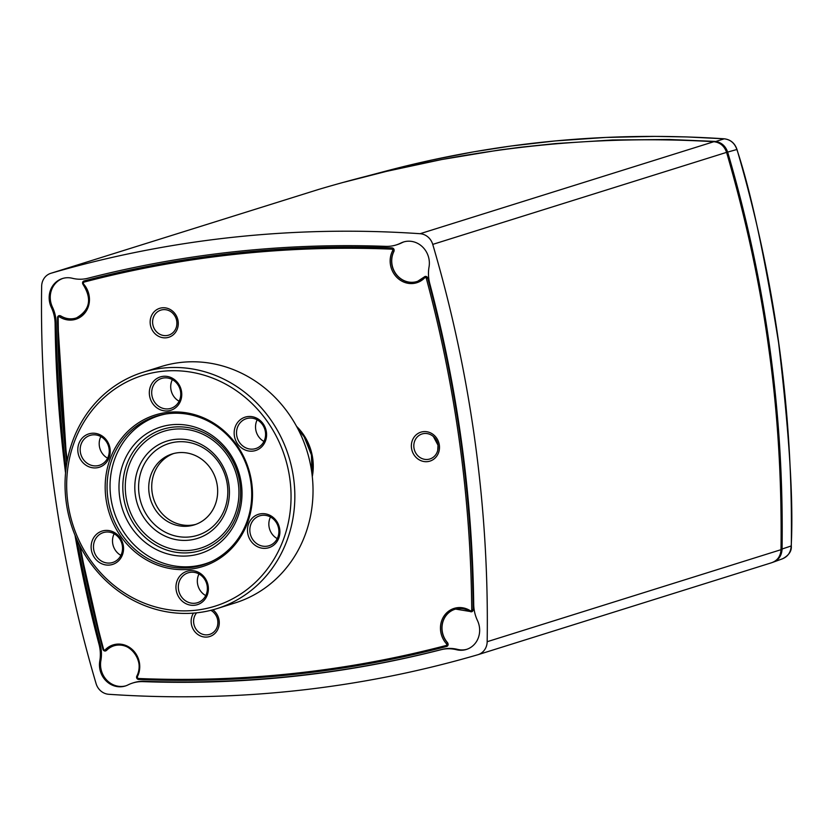 <?xml version="1.0" encoding="UTF-8"?>
<svg xmlns="http://www.w3.org/2000/svg" width="833" height="833" viewBox="0 0 833 833"><rect width="100%" height="100%" fill="white"/><g stroke="black" fill="none" stroke-linecap="round" stroke-linejoin="round"><path stroke-width="1.25" d="M251.733 482.984A79.395 73.085 -107.4 0 0 133.103 426.735A79.395 73.085 -107.4 0 0 151.721 562.65A79.395 73.085 -107.4 0 0 251.733 482.984M250.941 482.953A77.938 71.742 72.6 0 1 202.69 564.993A77.938 71.742 72.6 0 1 110.935 512.056A77.938 71.742 72.6 0 1 156.104 416.24A77.938 71.742 72.6 0 1 250.941 482.953M289.853 478.902A120.92 111.299 72.6 0 1 137.528 600.218A120.92 111.299 72.6 0 1 109.175 393.249A120.92 111.299 72.6 0 1 289.853 478.902M237.655 443.947A17.483 16.087 -107.4 0 0 265.456 440.98A17.483 16.087 -107.4 0 0 248.005 416.552A17.483 16.087 -107.4 0 0 237.655 443.947M189.799 570.699A17.483 16.087 -107.4 0 0 179.449 598.094A17.483 16.087 -107.4 0 0 207.25 595.126A17.483 16.087 -107.4 0 0 189.799 570.699M109.102 457.723A17.483 16.087 -107.4 0 0 91.661 433.295A17.483 16.087 -107.4 0 0 81.311 460.701A17.483 16.087 -107.4 0 0 109.102 457.723M167.912 410.888A17.483 16.087 -107.4 0 0 178.252 383.482A17.483 16.087 -107.4 0 0 150.461 386.46A17.483 16.087 -107.4 0 0 167.912 410.888M120.046 537.629A17.483 16.087 -107.4 0 0 92.255 540.607A17.483 16.087 -107.4 0 0 109.706 565.034A17.483 16.087 -107.4 0 0 120.046 537.629M248.598 523.853A17.483 16.087 -107.4 0 0 266.05 548.281A17.483 16.087 -107.4 0 0 276.4 520.885A17.483 16.087 -107.4 0 0 248.598 523.853M257.168 419.832A15.66 14.411 -107.4 0 0 258.678 436.731A15.66 14.411 -107.4 0 0 263.936 441.438M239.665 442.687A15.66 14.411 72.6 0 1 246.37 418.666A15.66 14.411 72.6 0 1 264.811 429.307A15.66 14.411 72.6 0 1 255.731 448.56A15.66 14.411 72.6 0 1 239.665 442.687M270.486 517.012A15.66 14.411 -107.4 0 0 269.861 518.438A15.66 14.411 -107.4 0 0 277.254 538.618M250.848 524.394A15.66 14.411 72.6 0 1 259.677 515.846A15.66 14.411 72.6 0 1 278.118 526.487A15.66 14.411 72.6 0 1 269.038 545.74A15.66 14.411 72.6 0 1 253.836 540.971A15.66 14.411 72.6 0 1 250.848 524.394M198.972 573.979A15.66 14.411 -107.4 0 0 205.73 595.585M190.726 572.281A15.66 14.411 72.6 0 1 206.969 584.818A15.66 14.411 72.6 0 1 197.525 602.707A15.66 14.411 72.6 0 1 179.085 592.065A15.66 14.411 72.6 0 1 188.164 572.812A15.66 14.411 72.6 0 1 190.726 572.281M114.142 533.766A15.66 14.411 -107.4 0 0 115.641 550.655A15.66 14.411 -107.4 0 0 120.91 555.372M119.4 538.472A15.66 14.411 72.6 0 1 112.694 562.483A15.66 14.411 72.6 0 1 94.254 551.852A15.66 14.411 72.6 0 1 103.334 532.599A15.66 14.411 72.6 0 1 119.4 538.472M100.824 436.575A15.66 14.411 -107.4 0 0 100.21 438.002A15.66 14.411 -107.4 0 0 107.592 458.181M108.217 456.765A15.66 14.411 72.6 0 1 99.387 465.303A15.66 14.411 72.6 0 1 80.947 454.662A15.66 14.411 72.6 0 1 90.026 435.409A15.66 14.411 72.6 0 1 105.229 440.178A15.66 14.411 72.6 0 1 108.217 456.765M172.348 379.619A15.66 14.411 -107.4 0 0 179.105 401.225M168.339 408.868A15.66 14.411 72.6 0 1 152.095 396.331A15.66 14.411 72.6 0 1 161.54 378.453A15.66 14.411 72.6 0 1 179.98 389.084A15.66 14.411 72.6 0 1 170.9 408.337A15.66 14.411 72.6 0 1 168.339 408.868M293.612 478.277A123.825 113.986 -107.4 0 0 142.932 372.278A123.825 113.986 -107.4 0 0 71.159 524.519A123.825 113.986 -107.4 0 0 216.944 608.621A123.825 113.986 -107.4 0 0 293.612 478.277M142.932 372.278L161.133 366.582A123.825 113.986 72.6 0 1 311.802 472.571A123.825 113.986 72.6 0 1 235.145 602.915L216.944 608.621M195.786 524.374A37.152 34.195 72.6 0 1 154.948 502.486A37.152 34.195 72.6 0 1 167.006 456.901A37.152 34.195 72.6 0 1 173.608 453.548M208.448 533.13A50.99 46.94 72.6 0 1 134.904 490.752A50.99 46.94 72.6 0 1 202.992 445.436A50.99 46.94 72.6 0 1 208.448 533.13M214.716 546.646A66.286 61.017 72.6 0 1 119.119 491.553A66.286 61.017 72.6 0 1 207.625 432.639A66.286 61.017 72.6 0 1 214.716 546.646M202.388 521.021A37.152 34.195 72.6 0 1 194.297 524.884A37.152 34.195 72.6 0 1 150.565 499.644A37.152 34.195 72.6 0 1 172.098 453.975A37.152 34.195 72.6 0 1 214.102 474.664A37.152 34.195 72.6 0 1 202.388 521.021M208.021 530.309A48.075 44.253 72.6 0 1 138.694 490.356A48.075 44.253 72.6 0 1 202.877 447.623A48.075 44.253 72.6 0 1 208.021 530.309M212.113 561.234A77.573 71.409 72.6 0 1 205.199 563.826A77.573 71.409 72.6 0 1 113.871 511.139A77.573 71.409 72.6 0 1 158.832 415.771A77.573 71.409 72.6 0 1 165.996 413.959M344.133 182.198L386.46 171.369L441.792 159.519L498.998 150.055L520.438 147.254L555.517 143.557L612.63 139.975L669.336 139.486L714.922 141.402C721.18 142.172 725.418 145.733 727.646 152.064C765.933 282.314 784.072 414.73 782.062 549.311C781.614 555.934 778.459 560.286 772.597 562.39M736.893 149.492L736.893 149.503C734.685 143.151 730.468 139.59 724.231 138.809A1.458 0.531 93.9 0 1 724.304 138.809C609.433 131.135 496.885 141.829 386.668 170.89L430.671 160.259L473.821 151.804L510.941 146.035L555.288 140.923L605.893 137.435L655.071 136.393L686.975 136.945L724.231 138.809L714.787 141.797M724.304 138.809C730.551 139.58 734.789 143.13 736.986 149.471C775.117 279.471 793.214 411.617 791.298 545.907L791.204 545.969C793.589 501.903 789.392 434.222 778.626 342.925C764.611 255.325 750.7 190.851 736.893 149.503L726.584 152.387C724.377 146.014 720.129 142.464 713.86 141.704C584.068 133.915 452.371 149.805 318.747 189.393L318.216 189.56M781.791 559.026C787.633 556.965 790.767 552.612 791.204 545.969L781.01 549.364M791.298 545.907C791.777 551.092 788.872 555.382 782.562 558.776L772.701 562.358M768.911 349.402C760.237 285.105 746.129 219.433 726.584 152.366L432.744 244.392A1238.296 1139.856 -107.4 0 1 487.17 641.712L781.01 549.686C781.885 480.422 777.845 413.668 768.911 349.402M487.17 641.712A14.567 13.411 -107.4 0 1 478.007 654.686A14.567 13.411 -107.4 0 1 477.767 654.759A1238.296 1139.856 -107.4 0 1 108.727 694.285A14.567 13.411 -107.4 0 1 96.076 683.601A1238.296 1139.856 -107.4 0 1 41.65 286.281A14.567 13.411 72.6 0 1 50.813 273.307A14.567 13.411 72.6 0 1 51.052 273.234A1238.296 1139.856 72.6 0 1 420.092 233.709A14.567 13.411 72.6 0 1 432.744 244.392M781.01 549.686C780.573 556.329 777.418 560.682 771.535 562.764L478.007 654.686M125.908 685.809A21.127 19.44 72.6 0 1 100.866 660.673A36.423 33.528 -107.4 0 0 100.127 644.065A1223.729 1126.445 72.6 0 1 76.948 539.701M100.127 644.065L99.044 644.409A36.423 33.528 72.6 0 1 99.783 661.017L100.866 660.673M400.777 243.09A36.423 33.528 72.6 0 1 396.144 244.964L397.237 244.621A36.423 33.528 -107.4 0 0 401.86 242.757L400.777 243.09A21.127 19.44 72.6 0 1 403.453 242.007A21.127 19.44 72.6 0 1 429.037 266.976A36.423 33.528 72.6 0 0 429.776 283.584A1223.729 1126.445 72.6 0 1 473.706 604.279A36.423 33.528 72.6 0 0 477.476 620.564A21.127 19.44 72.6 0 1 466.376 649.459A21.127 19.44 72.6 0 1 456.474 649.719L457.556 649.386A36.423 33.528 -107.4 0 0 442.063 649.386A1223.729 1126.445 72.6 0 1 144.192 681.29A36.423 33.528 -107.4 0 0 133.759 682.685L132.676 683.029A36.423 33.528 72.6 0 1 143.099 681.633L144.192 681.29M401.86 242.757A21.127 19.44 72.6 0 1 404.005 241.851M396.144 244.964A36.423 33.528 72.6 0 1 385.721 246.36A1223.729 1126.445 -107.4 0 0 87.85 278.264A36.423 33.528 72.6 0 1 72.346 278.274A21.127 19.44 72.6 0 0 62.444 278.534A21.127 19.44 72.6 0 0 51.344 307.429A36.423 33.528 72.6 0 1 55.113 323.714L56.196 323.371A36.423 33.528 -107.4 0 0 52.427 307.085A21.127 19.44 72.6 0 1 62.996 278.368M442.063 649.386L440.969 649.73A36.423 33.528 72.6 0 1 456.474 649.719M440.969 649.73A1223.729 1126.445 72.6 0 1 143.099 681.633M99.783 661.017A21.127 19.44 72.6 0 0 125.367 685.986A21.127 19.44 72.6 0 0 128.043 684.893A36.423 33.528 72.6 0 1 132.676 683.029M99.044 644.409A1223.729 1126.445 72.6 0 1 74.991 535.15M65.557 473.019A1223.729 1126.445 72.6 0 1 55.113 323.714M66.078 468.198A1223.729 1126.445 72.6 0 1 56.196 323.371M466.917 649.282A21.127 19.44 72.6 0 1 457.556 649.386M80.207 546.417A1220.939 1123.884 -107.4 0 0 103.573 649.23A1.093 1.01 -107.4 0 0 105.26 649.771A21.72 19.992 72.6 0 1 131.614 648.959A21.72 19.992 72.6 0 1 137.299 676.844A1.093 1.01 -107.4 0 0 138.205 678.489A1220.939 1123.884 -107.4 0 0 445.999 645.523A1.093 1.01 -107.4 0 0 446.426 643.732A21.72 19.992 72.6 0 1 444.426 615.462A21.72 19.992 72.6 0 1 470.229 610.683A1.093 1.01 -107.4 0 0 471.728 609.798A1220.939 1123.884 -107.4 0 0 426.329 278.42A1.093 1.01 -107.4 0 0 424.643 277.878A21.72 19.992 72.6 0 1 398.289 278.691A21.72 19.992 72.6 0 1 392.603 250.806A1.093 1.01 -107.4 0 0 391.697 249.161A1220.939 1123.884 -107.4 0 0 83.904 282.127A1.093 1.01 -107.4 0 0 83.477 283.918A21.72 19.992 72.6 0 1 85.487 312.188A21.72 19.992 72.6 0 1 59.674 316.967L60.559 315.915A2.187 2.01 -109.9 0 0 58.851 315.717L60.694 315.863A20.627 18.982 -107.4 0 0 76.678 317.81M83.914 280.981L84.154 280.898A1222.042 1124.894 72.6 0 1 392.249 247.901L394.04 251.202A20.627 18.982 -107.4 0 0 396.456 274.567A20.627 18.982 -107.4 0 0 417.687 281.283M424.466 276.9L427.85 277.983A22902.127 9322.415 -105.7 0 1 427.704 278.045A2.187 1.999 -109.5 0 0 425.028 276.494L424.976 276.514A2.187 1.999 -109.5 0 0 424.32 276.952A20.627 18.992 72.6 0 1 417.614 281.315L417.614 281.315A20.627 18.992 72.6 0 1 396.331 274.651A20.627 18.992 72.6 0 1 393.894 251.243A2.187 1.999 -107.9 0 0 392.093 247.953A22040.212 3199.501 180 0 1 392.249 247.901M427.85 277.983A1222.042 1124.894 72.6 0 1 473.29 609.683L471.686 611.734A2.187 2.01 -104.9 0 0 473.144 609.714A22040.212 8493.945 -86.5 0 1 473.29 609.683M455.661 609.079A20.627 18.982 -107.4 0 0 447.696 642.837L446.832 646.408A22902.127 138.726 -15.6 0 1 446.686 646.45A2.187 1.999 -106.1 0 0 447.54 642.878A20.627 18.992 72.6 0 1 455.589 609.1L455.589 609.1A20.627 18.992 72.6 0 1 470.145 611.484A2.187 2.01 -104.9 0 0 471.676 611.745L470.145 611.484M114.652 645.606A20.627 18.982 -107.4 0 0 106.53 650.417L105.531 650.958A2.187 2.02 -105.2 0 0 106.385 650.448A20.627 18.992 72.6 0 1 114.579 645.627L114.579 645.627A20.627 18.992 72.6 0 1 134.884 653.416A20.627 18.992 72.6 0 1 136.81 676.157L137.299 676.844M413.939 447.758A13.109 12.068 -107.4 0 0 425.288 459.42A13.109 12.068 -107.4 0 0 437.731 450.382A13.109 12.068 -107.4 0 0 438.002 445.176A13.109 12.068 -107.4 0 0 433.389 436.544A13.109 12.068 -107.4 0 0 419.822 434.941A13.109 12.068 -107.4 0 0 413.939 447.758M152.731 323.912A13.109 12.068 -107.4 0 0 164.08 335.574A13.109 12.068 -107.4 0 0 176.523 326.546A13.109 12.068 -107.4 0 0 172.181 312.698A13.109 12.068 -107.4 0 0 158.614 311.094A13.109 12.068 -107.4 0 0 152.731 323.912M196.609 612.838A13.109 12.068 -107.4 0 0 193.725 623.157A13.109 12.068 -107.4 0 0 205.074 634.819A13.109 12.068 -107.4 0 0 217.507 625.791A13.109 12.068 -107.4 0 0 213.175 611.943A13.109 12.068 -107.4 0 0 210.853 610.329M58.851 315.717A2.187 2.01 -109.9 0 0 57.56 317.685A1222.032 1124.883 -107.4 0 0 66.869 462.94M83.477 283.918L83.165 284.522A20.627 18.992 72.6 0 1 76.605 317.831A20.627 18.992 72.6 0 1 60.559 315.915A26263.834 8683.296 101.3 0 0 60.694 315.863M136.737 676.302A2.187 2.03 -106.8 0 0 138.507 679.436M103 649.376A2.187 2.02 -105.2 0 0 105.51 650.958L103 649.355A1222.032 1124.883 -107.4 0 1 79.27 544.574M84.154 280.898A22902.127 618.253 163.6 0 1 84.029 280.95A2.187 2.02 -108.8 0 0 83.081 284.428M106.53 650.417A25895.232 9662.134 68.3 0 0 106.385 650.448L105.26 649.771M447.696 642.837A25895.232 1129.007 -20.6 0 1 447.54 642.878L446.426 643.732M424.643 277.878L424.257 276.993L425.028 276.494A2.187 1.999 -109.5 0 0 424.976 276.514M392.603 250.806L393.894 251.243A26263.834 5114.287 -172.7 0 1 394.04 251.202M213.748 541.856A61.257 56.394 72.6 0 1 125.398 490.949A61.257 56.394 72.6 0 1 207.198 436.502A61.257 56.394 72.6 0 1 213.748 541.856M214.508 543.876A63.495 58.445 -107.4 0 0 207.719 434.68A63.495 58.445 -107.4 0 0 122.94 491.116A63.495 58.445 -107.4 0 0 214.508 543.876M420.092 233.709L713.86 141.704M51.052 273.234L318.747 189.393M52.427 307.085L51.344 307.429M212.873 609.808A15.171 13.963 72.6 0 1 212.811 635.09A15.171 13.963 72.6 0 1 191.288 623.532A15.171 13.963 72.6 0 1 193.485 613.119M150.294 324.287A15.171 13.963 72.6 0 1 169.401 309.074A15.171 13.963 72.6 0 1 172.962 335.033A15.171 13.963 72.6 0 1 150.294 324.287M439.345 445.145A15.171 13.963 72.6 0 1 420.249 460.368A15.171 13.963 72.6 0 1 416.687 434.399A15.171 13.963 72.6 0 1 439.345 445.145M296.558 426.34A52.083 47.939 72.6 0 1 312.292 476.591M297.631 428.349A50.99 46.94 72.6 0 1 312.031 474.321M470.229 610.683L470.051 611.474L455.589 609.1M445.999 645.523L446.686 646.45A1222.032 1124.883 -107.4 0 1 138.611 679.447L138.611 679.447C243.361 683.706 346.059 672.7 446.686 646.45L446.842 646.408M138.205 678.489L138.559 679.457M103.573 649.23L102.928 649.386L79.145 544.324M59.674 316.967A1.093 1.01 -107.4 0 0 58.175 317.852A1220.939 1123.884 -107.4 0 0 67.223 460.92M58.175 317.852L57.56 317.685M76.605 317.831L76.605 317.831C89.985 309.928 92.14 298.818 83.071 284.522L83.977 280.95M83.904 282.127L84.029 280.95A1222.032 1124.883 -107.4 0 1 392.093 247.953L391.697 249.161M471.728 609.798L473.144 609.714A1222.032 1124.883 -107.4 0 0 427.704 278.045L426.329 278.42M417.614 281.315L424.32 276.952M205.199 563.826L209.198 562.577M158.832 415.771L162.82 414.522M386.668 170.89L354.764 179.334M318.477 189.476L50.813 273.307M217.507 625.791C218.61 620.377 217.163 615.764 213.175 611.943M176.523 326.546C177.616 321.132 176.179 316.519 172.181 312.698M433.389 436.544L438.002 445.186L437.731 450.382M297.756 428.568L304.253 437.023L311.427 454.922L312 474.071M138.57 679.457L136.737 676.209C145.4 661.662 129.792 640.483 114.579 645.627M58.862 315.707L57.498 317.737L66.817 463.2"/></g></svg>
